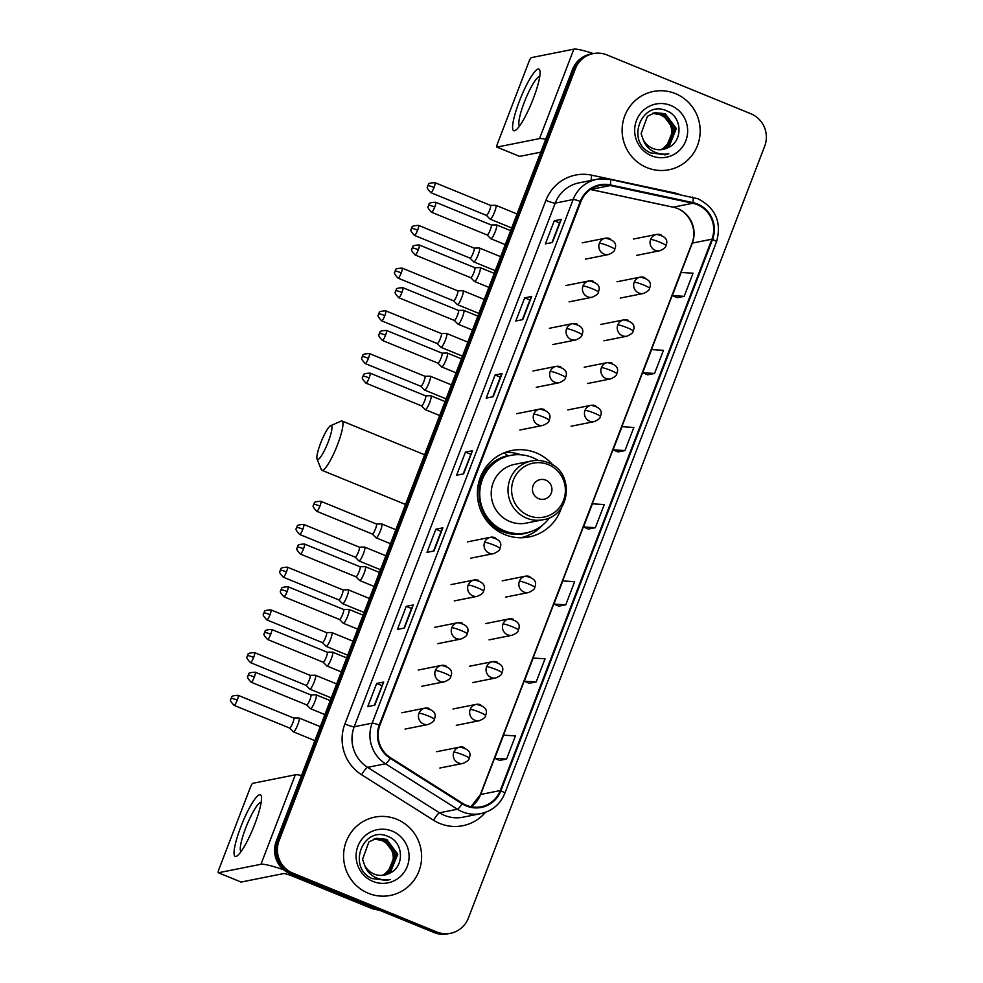 <?xml version="1.0" encoding="UTF-8"?>
<svg xmlns="http://www.w3.org/2000/svg" width="983" height="983" viewBox="0 0 983 983"><rect width="100%" height="100%" fill="white"/><g stroke="black" fill="none" stroke-linecap="round" stroke-linejoin="round"><path stroke-width="1.47" d="M553.085 465.242A44.075 43.055 78.7 0 0 536.165 452.856A44.075 43.055 78.7 0 0 511.848 450.497A44.075 43.055 78.7 0 0 477.541 489.571A44.075 43.055 78.7 0 0 504.783 534.592A44.075 43.055 78.7 0 0 529.1 536.951A44.075 43.055 78.7 0 0 561.526 507.511M520.953 454.785A44.075 43.055 78.7 0 0 505.299 452.364M522.342 537.738A44.075 43.055 78.7 0 0 525.352 536.472M593.216 53.598L590.414 54.163A24.956 24.366 78.7 0 0 572.573 69.338L276.26 841.276A24.956 24.366 78.7 0 0 290.096 873.703L433.97 932.511A24.956 24.366 78.7 0 0 447.732 933.85L449.133 933.567A24.956 24.366 78.7 0 1 435.371 932.24A24.956 24.366 78.7 0 0 449.133 933.567L450.533 933.285A24.956 24.366 78.7 0 0 468.375 918.11L764.688 146.172A24.956 24.366 78.7 0 0 750.852 113.745L606.978 54.937A24.956 24.366 78.7 0 0 575.374 68.785L279.061 840.723A24.956 24.366 78.7 0 0 292.897 873.137L436.771 931.958A24.956 24.366 78.7 0 0 450.533 933.285M591.815 53.881A24.956 24.366 78.7 0 0 573.974 69.068L277.661 841.006A24.956 24.366 78.7 0 0 291.496 873.42L435.371 932.24L291.496 873.42A24.956 24.366 78.7 0 1 277.661 841.006L573.974 69.068A24.956 24.366 78.7 0 1 591.815 53.881M675.358 93.594A39.922 38.988 78.7 0 0 653.339 91.468A39.922 38.988 78.7 0 0 622.264 126.844A39.922 38.988 78.7 0 0 646.949 167.626A39.922 38.988 78.7 0 0 668.968 169.764A39.922 38.988 78.7 0 0 700.043 134.376A39.922 38.988 78.7 0 0 675.358 93.594A39.922 38.988 78.7 0 0 653.339 91.468A39.922 38.988 78.7 0 0 622.264 126.844A39.922 38.988 78.7 0 0 646.949 167.626A39.922 38.988 78.7 0 0 668.968 169.764A39.922 38.988 78.7 0 0 700.043 134.376A39.922 38.988 78.7 0 0 675.358 93.594M396.8 819.269A39.922 38.988 78.7 0 0 374.781 817.131A39.922 38.988 78.7 0 0 343.718 852.507A39.922 38.988 78.7 0 0 368.392 893.301A39.922 38.988 78.7 0 0 390.411 895.427A39.922 38.988 78.7 0 0 421.486 860.051A39.922 38.988 78.7 0 0 396.8 819.269A39.922 38.988 78.7 0 0 374.781 817.131A39.922 38.988 78.7 0 0 343.718 852.507A39.922 38.988 78.7 0 0 368.392 893.301A39.922 38.988 78.7 0 0 390.411 895.427A39.922 38.988 78.7 0 0 421.486 860.051A39.922 38.988 78.7 0 0 396.8 819.269M697.168 204.599A26.615 25.988 -101.3 0 1 711.925 239.188L500.261 790.565A26.615 25.988 -101.3 0 1 481.24 806.76A26.615 25.988 -101.3 0 1 462.501 803.246L390.583 757.795A26.615 25.988 -101.3 0 1 379.88 725.307L580.892 201.662A26.615 25.988 -101.3 0 1 599.913 185.48A26.615 25.988 -101.3 0 1 610.246 185.554L692.806 203.26A26.615 25.988 -101.3 0 1 697.168 204.599M697.402 203.985A27.278 26.639 78.7 0 0 692.941 202.609L610.382 184.902A27.278 26.639 78.7 0 0 580.289 201.417L379.278 725.061A27.278 26.639 78.7 0 0 390.239 758.36L462.157 803.811A27.278 26.639 78.7 0 0 500.875 790.811L712.528 239.434A27.278 26.639 78.7 0 0 697.402 203.985M499.573 760.412L506.564 759.048L515.436 735.911L503.591 735.161L494.707 758.298L499.622 760.437M529.173 683.296L536.165 681.932L545.037 658.794L533.191 658.045L524.308 681.182L529.223 683.32M558.774 606.179L565.766 604.815L574.65 581.678L562.792 580.928L553.908 604.066L558.823 606.204M677.176 297.714L684.168 296.35L693.052 273.213L681.194 272.463L672.323 295.588L677.238 297.726M647.576 374.83L654.567 373.466L663.451 350.329L651.594 349.579L642.71 372.704L647.637 374.842M617.975 451.947L624.967 450.583L633.851 427.445L621.993 426.696L613.109 449.821L618.037 451.959M588.375 529.063L595.366 527.699L604.25 504.562L592.393 503.812L583.509 526.949L588.436 529.087M404.394 628.063L397.39 629.464L406.274 606.327L413.278 604.938L404.394 628.063M374.793 705.192L367.789 706.58L376.673 683.443L383.677 682.055L374.793 705.192M493.208 396.714L486.204 398.115L495.076 374.978L502.092 373.589L493.208 396.714M522.809 319.598L515.805 320.999L524.689 297.861L531.692 296.473L522.809 319.598M552.409 242.482L545.405 243.882L554.289 220.745L561.293 219.356L552.409 242.482M434.007 550.947L426.991 552.348L435.874 529.21L442.878 527.822L434.007 550.947M463.607 473.831L456.604 475.231L465.475 452.094L472.479 450.706L463.607 473.831M465.475 452.094L470.722 454.244M463.177 473.917L472.331 450.792A6.648 0.774 21 0 1 472.479 450.706M435.874 529.21L441.121 531.361L442.731 527.908A6.648 0.774 21 0 1 442.878 527.822M554.289 220.745L559.536 222.895L561.146 219.442A6.648 0.774 21 0 1 561.293 219.356M524.689 297.861L529.935 300.012L531.533 296.559A6.648 0.774 21 0 1 531.692 296.473M495.076 374.978L500.335 377.128L501.932 373.675A6.648 0.774 21 0 1 502.092 373.589M376.673 683.443L381.92 685.593M374.363 705.266L383.53 682.141A6.648 0.774 21 0 1 383.677 682.055M406.274 606.327L411.521 608.477L413.13 605.024A6.648 0.774 21 0 1 413.278 604.938M595.366 527.699L583.509 526.949M624.967 450.583L613.109 449.821M654.567 373.466L642.71 372.704M684.168 296.35L672.323 295.588M565.766 604.815L553.908 604.066M536.165 681.932L524.308 681.182M506.564 759.048L494.707 758.298M492.778 396.8L500.335 377.116M522.378 319.684L529.935 299.987M551.979 242.568L559.536 222.871M433.577 551.033L441.134 531.348M403.976 628.149L411.533 608.465M652.872 113.254L660.785 114.593C672.225 121.364 674.793 130.85 668.501 143.063A18.8 18.358 78.7 0 0 664.262 117.075L660.22 114.704L652.601 113.352M653.965 112.922L663.009 114.151L674.117 128.994L667.052 146.504L661.08 149.674M653.683 112.996L662.444 114.261L673.552 129.105L666.499 146.614L660.797 149.699M667.949 147.671C683.246 141.429 682.251 117.1 667.469 111.19C642.046 98.374 624.844 141.675 650.611 152.893L665.405 154.761L668.858 153.79C662.984 154.798 657.467 153.827 652.307 150.878C647.957 148.261 644.946 144.575 643.275 139.819A18.8 18.358 78.7 0 0 667.949 147.671L663.034 149.404M643.275 139.819L641.113 133.639L647.428 116.289L655.059 112.664L665.233 113.709L676.341 128.552L669.276 146.062L662.198 149.551M654.789 112.713L664.668 113.819L675.776 128.662L668.723 146.172L661.928 149.588M670.799 105.476A27.119 26.48 78.7 0 0 636.468 120.528A27.119 26.48 78.7 0 0 651.508 155.756A27.119 26.48 78.7 0 0 685.839 140.704A27.119 26.48 78.7 0 0 670.799 105.476M668.501 143.063L662.702 148.949M668.858 153.79L664.778 154.884M519.319 101.335A33.262 5.996 112.2 0 1 540.023 71.452A33.262 5.996 112.2 0 1 533.327 98.546A33.262 5.996 112.2 0 1 516.149 129.867A33.262 5.996 112.2 0 1 519.319 101.335M539.716 76.686A26.615 4.804 -67.8 0 0 524.209 102.49A26.615 4.804 -67.8 0 0 519.589 125.922M593.388 53.574A33.262 3.883 -159 0 0 573.863 49.15L531.299 57.641A4.153 0.75 -67.8 0 0 528.94 61.671L497.57 143.42A4.153 0.75 -67.8 0 0 496.87 147.094A4.153 0.75 -67.8 0 0 496.956 147.094L519.675 156.383L540.785 152.168M545.737 139.267A33.262 3.883 -159 0 0 539.52 138.603L496.956 147.094M320.556 443.333A18.296 3.293 -67.8 0 0 317.042 458.987A18.296 3.293 -67.8 0 0 328.261 441.797A18.296 3.293 -67.8 0 0 330.657 425.688A18.296 3.293 -67.8 0 0 320.556 443.333M330.657 425.688L341.076 421.105A26.615 4.804 112.2 0 1 342.059 421.019A26.615 4.804 112.2 0 1 337.587 444.537A26.615 4.804 112.2 0 1 321.92 470.292A26.615 4.804 112.2 0 1 321.269 469.542L317.042 458.987M538.635 498.651A9.977 9.744 78.7 0 0 551.279 493.11A9.977 9.744 78.7 0 0 545.749 480.134A9.977 9.744 78.7 0 0 533.105 485.676A9.977 9.744 78.7 0 0 538.635 498.651M547.924 462.612A29.945 29.244 78.7 0 0 531.398 461.015L514.613 464.369A29.945 29.244 78.7 0 0 491.316 490.898A29.945 29.244 78.7 0 0 509.821 521.494A29.945 29.244 78.7 0 0 526.335 523.091L543.12 519.737C571.111 515.817 574.932 471.828 548.109 462.624C542.677 460.449 537.111 459.909 531.398 461.015A29.945 29.244 78.7 0 0 508.1 487.556A29.945 29.244 78.7 0 0 526.605 518.139A29.945 29.244 78.7 0 0 543.12 519.737M538.229 460.474A39.504 38.583 78.7 0 0 532.43 457.513A39.504 38.583 78.7 0 0 510.644 455.399A39.504 38.583 78.7 0 0 479.888 490.419A39.504 38.583 78.7 0 0 504.316 530.771A39.504 38.583 78.7 0 0 526.102 532.884A39.504 38.583 78.7 0 0 549.632 517.611M510.644 455.399L509.944 455.547A39.504 38.583 78.7 0 0 479.188 490.554A39.504 38.583 78.7 0 0 503.615 530.918A39.504 38.583 78.7 0 0 525.401 533.032L526.102 532.884M503.812 452.954A43.252 42.244 -101.3 0 1 504.254 452.88L507.707 455.62A39.873 38.951 78.7 0 0 477.566 497.361M542.628 525.094A43.252 42.244 -101.3 0 1 520.744 537.762M486.401 215.375L490.112 219.111A7.483 1.352 -67.8 0 0 490.198 219.172A7.483 1.352 -67.8 0 0 490.37 219.184A7.483 1.352 -67.8 0 0 494.609 211.935A7.483 1.352 -67.8 0 0 495.862 205.312A7.483 1.352 -67.8 0 0 495.764 205.3A7.483 1.352 -67.8 0 0 495.69 205.3M486.376 215.351A5.407 0.971 -67.8 0 0 486.438 215.388A5.407 0.971 -67.8 0 0 486.56 215.4A5.407 0.971 -67.8 0 0 489.62 210.165A5.407 0.971 -67.8 0 0 490.529 205.386A5.407 0.971 -67.8 0 0 490.456 205.373M417.64 230.169A5.407 0.971 -67.8 0 0 418.549 225.39C413.745 225.599 411.582 226.25 412.049 227.331L411.459 228.449A5.407 0.627 -159 0 1 411.582 228.375A5.407 0.627 21 0 1 417.64 230.169A5.407 0.971 -67.8 0 1 414.457 235.392L470.046 258.111A5.407 0.971 -67.8 0 1 469.972 258.074L473.708 261.834A7.483 1.352 -67.8 0 0 473.794 261.896A7.483 1.352 -67.8 0 0 473.966 261.908A7.483 1.352 -67.8 0 0 478.205 254.658A7.483 1.352 -67.8 0 0 479.458 248.035A7.483 1.352 -67.8 0 0 479.36 248.023A7.483 1.352 -67.8 0 0 479.299 248.023M470.046 258.111A5.407 0.971 -67.8 0 0 470.169 258.124A5.407 0.971 -67.8 0 0 473.228 252.889A5.407 0.971 -67.8 0 0 474.138 248.109A5.407 0.971 -67.8 0 0 474.052 248.097M401.248 272.881A5.407 0.971 -67.8 0 0 402.145 268.113C397.353 268.322 395.178 268.973 395.658 270.055L395.055 271.173A5.407 0.627 -159 0 1 395.178 271.099A5.407 0.627 21 0 1 401.248 272.881A5.407 0.971 -67.8 0 1 398.054 278.115L453.642 300.835A5.407 0.971 -67.8 0 1 453.581 300.798L457.316 304.558A7.483 1.352 -67.8 0 0 457.402 304.619A7.483 1.352 -67.8 0 0 457.562 304.632A7.483 1.352 -67.8 0 0 461.801 297.382A7.483 1.352 -67.8 0 0 463.067 290.759A7.483 1.352 -67.8 0 0 462.956 290.747A7.483 1.352 -67.8 0 0 462.895 290.747M453.642 300.835A5.407 0.971 -67.8 0 0 453.765 300.847A5.407 0.971 -67.8 0 0 456.825 295.613A5.407 0.971 -67.8 0 0 457.734 290.833A5.407 0.971 -67.8 0 0 457.66 290.821M437.202 343.546L440.912 347.282A7.483 1.352 -67.8 0 0 440.998 347.343A7.483 1.352 -67.8 0 0 441.17 347.355A7.483 1.352 -67.8 0 0 445.41 340.093A7.483 1.352 -67.8 0 0 446.663 333.483A7.483 1.352 -67.8 0 0 446.565 333.47A7.483 1.352 -67.8 0 0 446.491 333.47M437.177 343.522A5.407 0.971 -67.8 0 0 437.238 343.559A5.407 0.971 -67.8 0 0 437.361 343.571A5.407 0.971 -67.8 0 0 440.421 338.324A5.407 0.971 -67.8 0 0 441.33 333.556A5.407 0.971 -67.8 0 0 441.256 333.544M368.441 358.328A5.407 0.971 -67.8 0 0 369.35 353.548C364.546 353.769 362.383 354.408 362.85 355.49L362.26 356.62A5.407 0.627 -159 0 1 362.383 356.546A5.407 0.627 21 0 1 368.441 358.328A5.407 0.971 -67.8 0 1 365.258 363.563L420.847 386.282A5.407 0.971 -67.8 0 1 420.785 386.245L424.509 390.005A7.483 1.352 -67.8 0 0 424.595 390.067A7.483 1.352 -67.8 0 0 424.767 390.079A7.483 1.352 -67.8 0 0 429.006 382.817A7.483 1.352 -67.8 0 0 430.259 376.206A7.483 1.352 -67.8 0 0 430.161 376.194A7.483 1.352 -67.8 0 0 430.099 376.194M420.847 386.282A5.407 0.971 -67.8 0 0 420.97 386.294A5.407 0.971 -67.8 0 0 424.029 381.048A5.407 0.971 -67.8 0 0 424.939 376.28A5.407 0.971 -67.8 0 0 424.853 376.256M355.182 557.128A5.407 0.971 -67.8 0 0 355.244 557.177L358.918 560.9A7.483 1.352 -67.8 0 0 359.004 560.961A7.483 1.352 -67.8 0 0 359.164 560.961A7.483 1.352 -67.8 0 0 363.415 553.712A7.483 1.352 -67.8 0 0 364.668 547.101A7.483 1.352 -67.8 0 0 364.558 547.076A7.483 1.352 -67.8 0 0 364.496 547.089M302.85 529.223A5.407 0.971 -67.8 0 0 303.747 524.443C298.955 524.664 296.78 525.303 297.259 526.384L296.657 527.515A5.407 0.627 -159 0 1 296.78 527.441A5.407 0.627 21 0 1 302.85 529.223A5.407 0.971 -67.8 0 1 299.655 534.457L355.244 557.177A5.407 0.971 -67.8 0 0 355.367 557.177A5.407 0.971 -67.8 0 0 358.426 551.942A5.407 0.971 -67.8 0 0 359.336 547.162A5.407 0.971 -67.8 0 0 359.262 547.15L364.558 547.076M338.779 599.851A5.407 0.971 -67.8 0 0 338.84 599.9L342.514 603.623A7.483 1.352 -67.8 0 0 342.6 603.673A7.483 1.352 -67.8 0 0 342.772 603.685A7.483 1.352 -67.8 0 0 347.011 596.435A7.483 1.352 -67.8 0 0 348.265 589.825A7.483 1.352 -67.8 0 0 348.166 589.8A7.483 1.352 -67.8 0 0 348.093 589.812M286.446 571.946A5.407 0.971 -67.8 0 0 287.355 567.166C282.551 567.375 280.388 568.027 280.855 569.108L280.266 570.238A5.407 0.627 -159 0 1 280.388 570.165A5.407 0.627 21 0 1 286.446 571.946A5.407 0.971 -67.8 0 1 283.264 577.181L338.84 599.9A5.407 0.971 -67.8 0 0 338.963 599.9A5.407 0.971 -67.8 0 0 342.023 594.666A5.407 0.971 -67.8 0 0 342.932 589.886A5.407 0.971 -67.8 0 0 342.858 589.874L348.166 589.8M322.412 642.599L326.11 646.347A7.483 1.352 -67.8 0 0 326.196 646.396A7.483 1.352 -67.8 0 0 326.368 646.409A7.483 1.352 -67.8 0 0 330.607 639.159A7.483 1.352 -67.8 0 0 331.861 632.548A7.483 1.352 -67.8 0 0 331.762 632.524A7.483 1.352 -67.8 0 0 331.701 632.536M322.387 642.575A5.407 0.971 -67.8 0 0 322.449 642.624A5.407 0.971 -67.8 0 0 322.571 642.624A5.407 0.971 -67.8 0 0 325.631 637.389A5.407 0.971 -67.8 0 0 326.54 632.61A5.407 0.971 -67.8 0 0 326.467 632.597L331.762 632.524M305.983 685.298A5.407 0.971 -67.8 0 0 306.045 685.335L309.719 689.058A7.483 1.352 -67.8 0 0 309.805 689.12A7.483 1.352 -67.8 0 0 309.964 689.132A7.483 1.352 -67.8 0 0 314.216 681.883A7.483 1.352 -67.8 0 0 315.469 675.26A7.483 1.352 -67.8 0 0 315.359 675.247A7.483 1.352 -67.8 0 0 315.297 675.26M253.651 657.394A5.407 0.971 -67.8 0 0 254.548 652.614C249.756 652.823 247.581 653.474 248.06 654.555L247.458 655.673A5.407 0.627 -159 0 1 247.581 655.6A5.407 0.627 21 0 1 253.651 657.394A5.407 0.971 -67.8 0 1 250.468 662.616L306.045 685.335A5.407 0.971 -67.8 0 0 306.168 685.348A5.407 0.971 -67.8 0 0 309.227 680.113A5.407 0.971 -67.8 0 0 310.137 675.333A5.407 0.971 -67.8 0 0 310.063 675.321L315.359 675.247M289.58 728.022A5.407 0.971 -67.8 0 0 289.641 728.059L293.315 731.782A7.483 1.352 -67.8 0 0 293.401 731.844A7.483 1.352 -67.8 0 0 293.573 731.856A7.483 1.352 -67.8 0 0 297.812 724.606A7.483 1.352 -67.8 0 0 299.065 717.983A7.483 1.352 -67.8 0 0 298.967 717.971A7.483 1.352 -67.8 0 0 298.893 717.971M237.247 700.117A5.407 0.971 -67.8 0 0 238.156 695.337C233.352 695.546 231.189 696.197 231.656 697.279L231.066 698.397A5.407 0.627 -159 0 1 231.189 698.323A5.407 0.627 21 0 1 237.247 700.117A5.407 0.971 -67.8 0 1 234.065 705.339L289.641 728.059A5.407 0.971 -67.8 0 0 289.764 728.071A5.407 0.971 -67.8 0 0 292.823 722.837A5.407 0.971 -67.8 0 0 293.733 718.057A5.407 0.971 -67.8 0 0 293.659 718.045L298.967 717.971M434.744 207.032A5.407 0.971 -67.8 0 0 435.653 202.252C430.849 202.461 428.674 203.112 429.153 204.194L428.551 205.312A5.407 0.627 -159 0 1 428.674 205.238A5.407 0.627 21 0 1 434.744 207.032A5.407 0.971 -67.8 0 1 431.562 212.254L487.138 234.974A5.407 0.971 -67.8 0 1 487.076 234.937L490.812 238.697A7.483 1.352 -67.8 0 0 490.898 238.758A7.483 1.352 -67.8 0 0 491.058 238.771A7.483 1.352 -67.8 0 0 495.137 231.927A7.483 1.352 -67.8 0 0 496.562 224.898A7.483 1.352 -67.8 0 0 496.452 224.886A7.483 1.352 -67.8 0 0 496.39 224.886M487.138 234.974A5.407 0.971 -67.8 0 0 487.261 234.986A5.407 0.971 -67.8 0 0 490.32 229.752A5.407 0.971 -67.8 0 0 491.23 224.972A5.407 0.971 -67.8 0 0 491.156 224.96M470.673 277.661A5.407 0.971 -67.8 0 0 470.734 277.697L474.408 281.421A7.483 1.352 -67.8 0 0 474.494 281.482A7.483 1.352 -67.8 0 0 474.666 281.494A7.483 1.352 -67.8 0 0 478.746 274.65A7.483 1.352 -67.8 0 0 480.159 267.622A7.483 1.352 -67.8 0 0 480.06 267.609A7.483 1.352 -67.8 0 0 479.987 267.609M418.34 249.743A5.407 0.971 -67.8 0 0 419.25 244.976C414.445 245.185 412.282 245.836 412.749 246.917L412.16 248.035A5.407 0.627 -159 0 1 412.282 247.962A5.407 0.627 21 0 1 418.34 249.743A5.407 0.971 -67.8 0 1 415.158 254.978L470.734 277.697A5.407 0.971 -67.8 0 0 470.857 277.71A5.407 0.971 -67.8 0 0 473.929 272.475A5.407 0.971 -67.8 0 0 474.826 267.695A5.407 0.971 -67.8 0 0 474.752 267.683M454.281 320.384A5.407 0.971 -67.8 0 0 454.343 320.421L458.004 324.144A7.483 1.352 -67.8 0 0 458.09 324.206A7.483 1.352 -67.8 0 0 458.262 324.218A7.483 1.352 -67.8 0 0 462.342 317.374A7.483 1.352 -67.8 0 0 463.755 310.345A7.483 1.352 -67.8 0 0 463.657 310.333A7.483 1.352 -67.8 0 0 463.595 310.333M401.936 292.467A5.407 0.971 -67.8 0 0 402.846 287.7C398.041 287.908 395.879 288.56 396.346 289.629L395.756 290.759A5.407 0.627 -159 0 1 395.879 290.685A5.407 0.627 21 0 1 401.936 292.467A5.407 0.971 -67.8 0 1 398.754 297.702L454.343 320.421A5.407 0.971 -67.8 0 0 454.465 320.433A5.407 0.971 -67.8 0 0 457.525 315.187A5.407 0.971 -67.8 0 0 458.434 310.419A5.407 0.971 -67.8 0 0 458.361 310.407L463.657 310.333M437.877 363.108A5.407 0.971 -67.8 0 0 437.939 363.145L441.613 366.868A7.483 1.352 -67.8 0 0 441.699 366.929A7.483 1.352 -67.8 0 0 441.859 366.942A7.483 1.352 -67.8 0 0 445.938 360.097A7.483 1.352 -67.8 0 0 447.363 353.069A7.483 1.352 -67.8 0 0 447.253 353.057A7.483 1.352 -67.8 0 0 447.191 353.057M385.545 335.191A5.407 0.971 -67.8 0 0 386.454 330.423C381.65 330.632 379.475 331.283 379.954 332.352L379.352 333.483A5.407 0.627 -159 0 1 379.475 333.409A5.407 0.627 21 0 1 385.545 335.191A5.407 0.971 -67.8 0 1 382.362 340.425L437.939 363.145A5.407 0.971 -67.8 0 0 438.062 363.157A5.407 0.971 -67.8 0 0 441.121 357.91A5.407 0.971 -67.8 0 0 442.031 353.143A5.407 0.971 -67.8 0 0 441.957 353.13L447.253 353.057M421.474 405.832A5.407 0.971 -67.8 0 0 421.535 405.868L425.209 409.592A7.483 1.352 -67.8 0 0 425.295 409.653A7.483 1.352 -67.8 0 0 425.467 409.665A7.483 1.352 -67.8 0 0 429.546 402.821A7.483 1.352 -67.8 0 0 430.959 395.793A7.483 1.352 -67.8 0 0 430.861 395.78A7.483 1.352 -67.8 0 0 430.787 395.78M369.141 377.914A5.407 0.971 -67.8 0 0 370.05 373.135C365.246 373.356 363.083 373.995 363.55 375.076L362.96 376.206A5.407 0.627 -159 0 1 363.083 376.133A5.407 0.627 21 0 1 369.141 377.914A5.407 0.971 -67.8 0 1 365.959 383.149L421.535 405.868A5.407 0.971 -67.8 0 0 421.658 405.881A5.407 0.971 -67.8 0 0 424.73 400.634A5.407 0.971 -67.8 0 0 425.627 395.866A5.407 0.971 -67.8 0 0 425.553 395.842L430.861 395.78M372.274 533.99A5.407 0.971 -67.8 0 0 372.336 534.039L376.01 537.762A7.483 1.352 -67.8 0 0 376.096 537.824A7.483 1.352 -67.8 0 0 376.268 537.836A7.483 1.352 -67.8 0 0 380.347 530.992A7.483 1.352 -67.8 0 0 381.76 523.964A7.483 1.352 -67.8 0 0 381.662 523.939A7.483 1.352 -67.8 0 0 381.588 523.951M319.942 506.085A5.407 0.971 -67.8 0 0 320.851 501.305C316.047 501.527 313.884 502.166 314.351 503.247L313.761 504.377A5.407 0.627 -159 0 1 313.884 504.304A5.407 0.627 21 0 1 319.942 506.085A5.407 0.971 -67.8 0 1 316.759 511.32L372.336 534.039A5.407 0.971 -67.8 0 0 372.459 534.039A5.407 0.971 -67.8 0 0 375.531 528.805A5.407 0.971 -67.8 0 0 376.428 524.025A5.407 0.971 -67.8 0 0 376.354 524.013M355.907 576.751L359.606 580.486A7.483 1.352 -67.8 0 0 359.692 580.535A7.483 1.352 -67.8 0 0 359.864 580.548A7.483 1.352 -67.8 0 0 363.943 573.716A7.483 1.352 -67.8 0 0 365.357 566.687A7.483 1.352 -67.8 0 0 365.258 566.663A7.483 1.352 -67.8 0 0 365.197 566.675M355.883 576.714A5.407 0.971 -67.8 0 0 355.944 576.763A5.407 0.971 -67.8 0 0 356.067 576.763A5.407 0.971 -67.8 0 0 359.127 571.528A5.407 0.971 -67.8 0 0 360.036 566.749A5.407 0.971 -67.8 0 0 359.962 566.736M339.504 619.462L343.214 623.21A7.483 1.352 -67.8 0 0 343.3 623.259A7.483 1.352 -67.8 0 0 343.472 623.271A7.483 1.352 -67.8 0 0 347.552 616.427A7.483 1.352 -67.8 0 0 348.965 609.411A7.483 1.352 -67.8 0 0 348.854 609.386A7.483 1.352 -67.8 0 0 348.793 609.399M339.479 619.437A5.407 0.971 -67.8 0 0 339.54 619.487A5.407 0.971 -67.8 0 0 339.663 619.487A5.407 0.971 -67.8 0 0 342.723 614.252A5.407 0.971 -67.8 0 0 343.632 609.472A5.407 0.971 -67.8 0 0 343.559 609.46M270.743 634.256A5.407 0.971 -67.8 0 0 271.652 629.476C266.848 629.685 264.685 630.336 265.152 631.418L264.562 632.548A5.407 0.627 -159 0 1 264.685 632.462A5.407 0.627 21 0 1 270.743 634.256A5.407 0.971 -67.8 0 1 267.56 639.478L323.137 662.21A5.407 0.971 -67.8 0 1 323.075 662.161L326.811 665.921A7.483 1.352 -67.8 0 0 326.897 665.982A7.483 1.352 -67.8 0 0 327.069 665.995A7.483 1.352 -67.8 0 0 331.148 659.151A7.483 1.352 -67.8 0 0 332.561 652.134A7.483 1.352 -67.8 0 0 332.463 652.11A7.483 1.352 -67.8 0 0 332.389 652.122M323.137 662.21A5.407 0.971 -67.8 0 0 323.26 662.21A5.407 0.971 -67.8 0 0 326.331 656.976A5.407 0.971 -67.8 0 0 327.228 652.196A5.407 0.971 -67.8 0 0 327.155 652.184M306.708 704.909L310.407 708.645A7.483 1.352 -67.8 0 0 310.493 708.706A7.483 1.352 -67.8 0 0 310.665 708.718A7.483 1.352 -67.8 0 0 314.744 701.874A7.483 1.352 -67.8 0 0 316.17 694.846A7.483 1.352 -67.8 0 0 316.059 694.834A7.483 1.352 -67.8 0 0 315.998 694.834M306.684 704.885A5.407 0.971 -67.8 0 0 306.745 704.922A5.407 0.971 -67.8 0 0 306.868 704.934A5.407 0.971 -67.8 0 0 309.928 699.699A5.407 0.971 -67.8 0 0 310.837 694.92A5.407 0.971 -67.8 0 0 310.763 694.907M240.761 826.998A33.262 5.996 112.2 0 1 261.466 797.127A33.262 5.996 112.2 0 1 254.769 824.209A33.262 5.996 112.2 0 1 237.591 855.529A33.262 5.996 112.2 0 1 240.761 826.998M261.159 802.349A26.615 4.804 -67.8 0 0 245.652 828.153A26.615 4.804 -67.8 0 0 241.032 851.585M301.523 775.476A33.262 3.883 -159 0 0 295.305 774.813L252.742 783.316A4.153 0.75 -67.8 0 0 250.382 787.346L219.012 869.083A4.153 0.75 -67.8 0 0 218.312 872.757A4.153 0.75 -67.8 0 0 218.398 872.769L241.118 882.058L283.682 873.555A8.319 0.971 21 0 1 293.008 876.308L372.188 908.673L374.511 908.206M283.522 869.709A33.262 3.883 -159 0 0 260.962 864.266L218.398 872.769M379.782 910.369L372.864 908.882A4.153 4.067 -101.3 0 1 372.188 908.673M374.314 838.917L382.227 840.256C393.667 847.027 396.235 856.512 389.944 868.739A18.8 18.358 78.7 0 0 385.705 842.738L381.662 840.367L374.044 839.015M375.408 838.585L384.451 839.814L395.559 854.669L388.494 872.167L382.522 875.349M375.125 838.659L383.886 839.924L394.994 854.78L387.941 872.277L382.24 875.361M389.391 873.334C404.689 867.104 403.694 842.763 388.912 836.852C363.489 824.037 346.286 867.338 372.053 878.556L386.847 880.436L390.3 879.453C384.427 880.473 378.91 879.49 373.749 876.541C369.399 873.924 366.389 870.238 364.718 865.495A18.8 18.358 78.7 0 0 389.391 873.334L384.476 875.079M364.718 865.495L362.555 859.314L368.883 841.952L376.514 838.327L386.675 839.371L397.783 854.215L390.718 871.724L383.64 875.214M376.231 838.388L386.11 839.482L397.218 854.325L390.165 871.835L383.37 875.251M392.242 831.139A27.119 26.48 78.7 0 0 357.91 846.191A27.119 26.48 78.7 0 0 372.95 881.419A27.119 26.48 78.7 0 0 407.281 866.367A27.119 26.48 78.7 0 0 392.242 831.139M389.944 868.739L384.144 874.612M390.3 879.453L386.221 880.547M572.573 69.338L575.374 68.785M433.97 932.511L436.771 931.958M290.096 873.703L292.897 873.137M276.26 841.276L279.061 840.723M711.925 239.188L692.302 243.096A26.615 25.988 78.7 0 0 677.545 208.519A26.615 25.988 78.7 0 0 673.195 207.167L590.636 189.461A26.615 25.988 78.7 0 0 590.513 189.436M485.455 812.351A41.581 40.61 -101.3 0 1 439.868 823.484A41.581 40.61 -101.3 0 1 433.515 820.215L361.597 774.764A41.581 40.61 -101.3 0 1 344.886 724.004L545.897 200.36A41.581 40.61 -101.3 0 1 591.766 175.183L674.326 192.877A41.581 40.61 -101.3 0 1 678.958 194.167M462.157 803.811A8.319 1.302 122.3 0 1 457.427 809.23L439.499 812.806A33.262 32.488 78.7 0 0 444.574 815.423A33.262 32.488 78.7 0 0 462.932 817.205L480.859 813.617A33.262 32.488 -101.3 0 1 457.427 809.23L385.52 763.779A33.262 32.488 -101.3 0 1 372.152 723.169L573.15 199.524A8.319 0.971 21 0 1 580.289 201.417M692.413 197.079A8.319 1.647 102.1 0 1 692.548 197.079A8.319 1.647 102.1 0 1 692.941 202.609M379.278 725.061A8.319 0.971 -159 0 0 372.152 723.169L354.212 726.756A33.262 32.488 78.7 0 0 367.581 767.354L439.499 812.806A8.319 1.302 -57.7 0 0 433.515 820.215M390.239 758.36A8.319 1.302 122.3 0 1 385.52 763.779L367.581 767.354A8.319 1.302 -57.7 0 0 361.597 774.764M500.875 790.811A8.319 0.971 21 0 1 504.832 793.269L716.496 241.879C721.891 222.477 715.735 208.113 698.041 198.775L609.988 179.385L596.939 179.287L578.999 182.863A33.262 32.488 78.7 0 0 555.223 203.112L573.15 199.524A33.262 32.488 -101.3 0 1 596.939 179.287A33.262 32.488 -101.3 0 1 609.841 179.385A8.319 1.647 102.1 0 1 609.988 179.385A8.319 1.647 102.1 0 1 610.382 184.902M716.496 241.879A8.319 0.971 -159 0 0 712.528 239.434M545.897 200.36A8.319 0.971 21 0 0 555.223 203.112L354.212 726.756A8.319 0.971 21 0 1 344.886 724.004M591.766 175.183A8.319 1.647 -77.9 0 0 591.139 180.442M471.029 806.711A26.615 25.988 78.7 0 0 480.65 794.485L692.302 243.096A14.966 1.745 21 0 0 691.958 243.305C698.225 228.597 688.002 209.735 672.937 207.167A14.966 2.961 -77.9 0 0 673.195 207.167L692.806 203.26M500.261 790.565L480.65 794.485A14.966 1.745 21 0 0 480.306 794.694L691.958 243.305M610.246 185.554L590.636 189.461A14.966 2.961 -77.9 0 1 590.451 189.473L672.937 207.167M463.472 473.867L472.331 450.792M493.073 396.751L501.932 373.675M522.686 319.635L531.533 296.559M552.286 242.506L561.146 219.442M433.872 550.984L442.731 527.908M404.271 628.1L413.13 605.024M374.67 705.216L383.53 682.141M539.52 138.603L573.863 49.15M528.707 515.633A27.499 26.86 78.7 0 0 563.542 500.372A27.499 26.86 78.7 0 0 548.293 464.627A27.499 26.86 78.7 0 0 513.458 479.888A27.499 26.86 78.7 0 0 528.707 515.633M479.458 506.847A39.873 38.951 78.7 0 0 531.975 531.213M661.129 234.876A8.319 8.122 78.7 0 0 656.533 234.433C665.405 236.104 668.538 239.815 665.933 245.566A8.319 0.971 -159 0 0 659.912 242.236A8.319 0.971 21 0 0 650.599 239.496A8.319 8.122 78.7 0 0 659.79 250.739L636.677 255.359M633.421 239.041L656.533 234.433A8.319 8.122 78.7 0 0 650.599 239.496M434.044 187.446A5.407 0.971 -67.8 0 0 434.953 182.666C430.149 182.875 427.986 183.526 428.453 184.607L427.863 185.726A5.407 0.627 -159 0 1 427.986 185.652A5.407 0.627 21 0 1 434.044 187.446A5.407 0.971 -67.8 0 1 430.861 192.668L486.438 215.388M644.725 277.599A8.319 8.122 78.7 0 0 640.142 277.157C649.001 278.828 652.134 282.539 649.53 288.289A8.319 0.971 -159 0 0 643.521 284.959A8.319 0.971 21 0 0 634.195 282.207A8.319 8.122 78.7 0 0 643.398 293.462L620.273 298.082M617.017 281.765L640.142 277.157A8.319 8.122 78.7 0 0 634.195 282.207M628.334 320.323A8.319 8.122 78.7 0 0 623.738 319.88C632.61 321.552 635.731 325.262 633.138 331.013A8.319 0.971 -159 0 0 627.117 327.683A8.319 0.971 21 0 0 617.791 324.931A8.319 8.122 78.7 0 0 626.994 336.186L603.881 340.806M600.625 324.488L623.738 319.88A8.319 8.122 78.7 0 0 617.791 324.931M611.93 363.046A8.319 8.122 78.7 0 0 607.334 362.592C616.206 364.275 619.339 367.986 616.734 373.737A8.319 0.971 -159 0 0 610.713 370.407A8.319 0.971 21 0 0 601.399 367.654A8.319 8.122 78.7 0 0 610.59 378.91L587.478 383.53M584.221 367.212L607.334 362.592A8.319 8.122 78.7 0 0 601.399 367.654M384.844 315.604A5.407 0.971 -67.8 0 0 385.754 310.837C380.949 311.046 378.787 311.697 379.254 312.766L378.664 313.896A5.407 0.627 -159 0 1 378.787 313.823A5.407 0.627 21 0 1 384.844 315.604A5.407 0.971 -67.8 0 1 381.662 320.839L437.238 343.559M595.526 405.77A8.319 8.122 78.7 0 0 590.943 405.315C599.802 406.987 602.935 410.71 600.33 416.46A8.319 0.971 -159 0 0 594.322 413.13A8.319 0.971 21 0 0 584.996 410.378A8.319 8.122 78.7 0 0 594.199 421.633L571.074 426.241M567.818 409.936L590.943 405.315A8.319 8.122 78.7 0 0 584.996 410.378M529.935 576.652A8.319 8.122 78.7 0 0 525.34 576.21C534.211 577.881 537.332 581.592 534.74 587.342A8.319 0.971 -159 0 0 528.719 584.013A8.319 0.971 21 0 0 519.393 581.272A8.319 8.122 78.7 0 0 528.596 592.528L505.483 597.136M502.227 580.83L525.34 576.21A8.319 8.122 78.7 0 0 519.393 581.272M513.531 619.376A8.319 8.122 78.7 0 0 508.936 618.934C517.808 620.605 520.941 624.316 518.336 630.066A8.319 0.971 -159 0 0 512.315 626.736A8.319 0.971 21 0 0 503.001 623.996A8.319 8.122 78.7 0 0 512.192 635.251L489.079 639.859M485.823 623.541L508.936 618.934A8.319 8.122 78.7 0 0 503.001 623.996M497.128 662.1A8.319 8.122 78.7 0 0 492.544 661.657C501.404 663.328 504.537 667.039 501.932 672.79A8.319 0.971 -159 0 0 495.924 669.46A8.319 0.971 21 0 0 486.597 666.72A8.319 8.122 78.7 0 0 495.801 677.963L472.676 682.583M469.419 666.265L492.544 661.657A8.319 8.122 78.7 0 0 486.597 666.72M270.042 614.67A5.407 0.971 -67.8 0 0 270.952 609.89C266.147 610.099 263.985 610.75 264.452 611.831L263.862 612.962A5.407 0.627 -159 0 1 263.985 612.876A5.407 0.627 21 0 1 270.042 614.67A5.407 0.971 -67.8 0 1 266.86 619.892L322.449 642.624M480.736 704.823A8.319 8.122 78.7 0 0 476.141 704.381C485.012 706.052 488.133 709.763 485.541 715.513A8.319 0.971 -159 0 0 479.52 712.183A8.319 0.971 21 0 0 470.193 709.443A8.319 8.122 78.7 0 0 479.397 720.686L456.284 725.307M453.028 708.989L476.141 704.381A8.319 8.122 78.7 0 0 470.193 709.443M464.332 747.547A8.319 8.122 78.7 0 0 459.737 747.105C468.608 748.776 471.742 752.486 469.137 758.237A8.319 0.971 -159 0 0 463.128 754.907A8.319 0.971 21 0 0 453.802 752.167A8.319 8.122 78.7 0 0 462.993 763.41L439.88 768.03M436.624 751.712L459.737 747.105A8.319 8.122 78.7 0 0 453.802 752.167M609.915 238.648A8.319 8.122 78.7 0 0 605.331 238.205C614.191 239.877 617.324 243.587 614.719 249.35A8.319 0.971 -159 0 0 608.71 246.02A8.319 0.971 21 0 0 599.384 243.268A8.319 8.122 78.7 0 0 608.588 254.523L585.463 259.131M582.206 242.826L605.331 238.205A8.319 8.122 78.7 0 0 599.384 243.268M593.511 281.371A8.319 8.122 78.7 0 0 588.928 280.929C597.787 282.6 600.92 286.311 598.315 292.074A8.319 0.971 -159 0 0 592.307 288.744A8.319 0.971 21 0 0 582.98 285.992A8.319 8.122 78.7 0 0 592.184 297.247L569.059 301.855M565.803 285.549L588.928 280.929A8.319 8.122 78.7 0 0 582.98 285.992M577.119 324.095A8.319 8.122 78.7 0 0 572.524 323.653C581.395 325.324 584.529 329.035 581.924 334.785A8.319 0.971 -159 0 0 575.903 331.455A8.319 0.971 21 0 0 566.589 328.715A8.319 8.122 78.7 0 0 575.78 339.971L552.667 344.578M549.411 328.273L572.524 323.653A8.319 8.122 78.7 0 0 566.589 328.715M560.715 366.819A8.319 8.122 78.7 0 0 556.132 366.376C564.992 368.047 568.125 371.758 565.52 377.509A8.319 0.971 -159 0 0 559.511 374.179A8.319 0.971 21 0 0 550.185 371.439A8.319 8.122 78.7 0 0 559.388 382.694L536.263 387.302M533.007 370.984L556.132 366.376A8.319 8.122 78.7 0 0 550.185 371.439M544.312 409.542A8.319 8.122 78.7 0 0 539.728 409.1C548.588 410.771 551.721 414.482 549.116 420.233A8.319 0.971 -159 0 0 543.107 416.903A8.319 0.971 21 0 0 533.781 414.162A8.319 8.122 78.7 0 0 542.985 425.406L519.86 430.026M516.616 413.708L539.728 409.1A8.319 8.122 78.7 0 0 533.781 414.162M495.113 537.713A8.319 8.122 78.7 0 0 490.529 537.271C499.389 538.942 502.522 542.653 499.917 548.403A8.319 0.971 -159 0 0 493.908 545.074A8.319 0.971 21 0 0 484.582 542.333A8.319 8.122 78.7 0 0 493.785 553.576L470.66 558.197M467.416 541.879L490.529 537.271A8.319 8.122 78.7 0 0 484.582 542.333M303.538 548.809A5.407 0.971 -67.8 0 0 304.447 544.029C299.643 544.238 297.48 544.889 297.947 545.97L297.358 547.101A5.407 0.627 -159 0 1 297.48 547.027A5.407 0.627 21 0 1 303.538 548.809A5.407 0.971 -67.8 0 1 300.356 554.043L355.944 576.763M478.721 580.437A8.319 8.122 78.7 0 0 474.125 579.995C482.997 581.666 486.13 585.376 483.525 591.127A8.319 0.971 -159 0 0 477.505 587.797A8.319 0.971 21 0 0 468.191 585.045A8.319 8.122 78.7 0 0 477.382 596.3L454.269 600.92M451.013 584.602L474.125 579.995A8.319 8.122 78.7 0 0 468.191 585.045M287.147 591.533A5.407 0.971 -67.8 0 0 288.056 586.753C283.251 586.962 281.077 587.613 281.556 588.694L280.954 589.825A5.407 0.627 -159 0 1 281.077 589.751A5.407 0.627 21 0 1 287.147 591.533A5.407 0.971 -67.8 0 1 283.964 596.767L339.54 619.487M462.317 623.161A8.319 8.122 78.7 0 0 457.734 622.706C466.593 624.389 469.727 628.1 467.122 633.851A8.319 0.971 -159 0 0 461.113 630.521A8.319 0.971 21 0 0 451.787 627.768A8.319 8.122 78.7 0 0 460.99 639.024L437.865 643.644M434.609 627.326L457.734 622.706A8.319 8.122 78.7 0 0 451.787 627.768M445.913 665.884A8.319 8.122 78.7 0 0 441.33 665.43C450.189 667.101 453.323 670.824 450.718 676.574A8.319 0.971 -159 0 0 444.709 673.244A8.319 0.971 21 0 0 435.383 670.492A8.319 8.122 78.7 0 0 444.586 681.747L421.461 686.355M418.217 670.05L441.33 665.43A8.319 8.122 78.7 0 0 435.383 670.492M254.339 676.98A5.407 0.971 -67.8 0 0 255.248 672.2C250.444 672.409 248.281 673.06 248.748 674.141L248.158 675.26A5.407 0.627 -159 0 1 248.281 675.186A5.407 0.627 21 0 1 254.339 676.98A5.407 0.971 -67.8 0 1 251.157 682.202L306.745 704.922M429.522 708.596A8.319 8.122 78.7 0 0 424.926 708.153C433.798 709.824 436.931 713.535 434.326 719.298A8.319 0.971 -159 0 0 428.305 715.968A8.319 0.971 21 0 0 418.991 713.216A8.319 8.122 78.7 0 0 428.183 724.471L405.07 729.079M401.814 712.773L424.926 708.153A8.319 8.122 78.7 0 0 418.991 713.216M260.962 864.266L295.305 774.813M375.076 908.439L372.864 908.882M480.859 813.617C492.286 810.987 500.273 804.205 504.832 793.269M470.955 806.699L480.306 794.694M519.589 156.383L496.87 147.094M405.549 504.476L321.92 470.292M424.619 454.773L342.059 421.019M511.688 227.958L490.198 219.172M434.953 182.666L490.529 205.386L495.764 205.3M665.933 245.566C666.105 247.126 664.066 248.846 659.79 250.739M517.058 213.975L495.862 205.312M430.861 192.668C427.593 189.191 426.499 187.237 427.568 186.795L427.863 185.726M495.285 270.681L473.794 261.896M418.549 225.39L474.138 248.109L479.36 248.023M649.53 288.289C649.714 289.838 647.662 291.57 643.398 293.462M500.654 256.698L479.458 248.035M414.457 235.392C411.189 231.914 410.095 229.948 411.164 229.518L411.459 228.449M478.893 313.405L457.402 304.619M402.145 268.113L457.734 290.833L462.956 290.747M633.138 331.013C633.31 332.561 631.258 334.294 626.994 336.186M484.25 299.422L463.067 290.759M398.054 278.115C394.797 274.638 393.704 272.672 394.773 272.242L395.055 271.173M462.489 356.129L440.998 347.343M385.754 310.837L441.33 333.556L446.565 333.47M616.734 373.737C616.906 375.285 614.866 377.017 610.59 378.91M467.859 342.145L446.663 333.483M381.662 320.839C378.394 317.362 377.3 315.396 378.369 314.953L378.664 313.896M446.085 398.852L424.595 390.067M424.902 376.256L430.161 376.194M600.33 416.46C600.515 418.008 598.463 419.741 594.199 421.633M451.455 384.869L430.259 376.206M369.35 353.548L424.939 376.28M365.258 363.563C361.99 360.085 360.896 358.119 361.965 357.677L362.26 356.62M380.495 569.735L359.004 560.961M534.74 587.342C534.912 588.903 532.872 590.623 528.596 592.528M385.852 555.764L364.668 547.101M303.747 524.443L359.336 547.162M299.655 534.457C296.399 530.967 295.305 529.014 296.375 528.571L296.657 527.515M364.091 612.458L342.6 603.673M518.336 630.066C518.508 631.627 516.468 633.347 512.192 635.251M369.461 598.487L348.265 589.825M287.355 567.166L342.932 589.886M283.264 577.181C279.995 573.691 278.902 571.737 279.971 571.295L280.266 570.238M347.687 655.182L326.196 646.396M501.932 672.79C502.116 674.35 500.064 676.071 495.801 677.963M353.057 641.211L331.861 632.548M270.952 609.89L326.54 632.61M266.86 619.892C263.591 616.415 262.498 614.461 263.579 614.019L263.862 612.962M331.296 697.905L309.805 689.12M485.541 715.513C485.713 717.074 483.673 718.794 479.397 720.686M336.653 683.935L315.469 675.26M254.548 652.614L310.137 675.333M250.468 662.616C247.2 659.138 246.106 657.185 247.175 656.742L247.458 655.673M314.892 740.629L293.401 731.844M469.137 758.237C469.309 759.798 467.269 761.518 462.993 763.41M320.261 726.646L299.065 717.983M238.156 695.337L293.733 718.057M234.065 705.339C230.796 701.862 229.703 699.896 230.772 699.466L231.066 698.397M510.656 230.661L496.562 224.898M491.193 224.96L496.452 224.886M505.287 244.644L490.898 238.758M435.653 202.252L491.23 224.972M431.562 212.254C428.293 208.777 427.2 206.811 428.269 206.381L428.551 205.312M614.719 249.35C614.891 250.898 612.851 252.631 608.588 254.523M494.252 273.385L480.159 267.622M474.801 267.683L480.06 267.609M488.883 287.368L474.494 281.482M419.25 244.976L474.826 267.695M415.158 254.978C411.889 251.501 410.796 249.535 411.865 249.104L412.16 248.035M598.315 292.074C598.5 293.622 596.448 295.342 592.184 297.247M477.849 316.108L463.755 310.345M472.491 330.091L458.09 324.206M402.846 287.7L458.434 310.419M398.754 297.702C395.485 294.224 394.392 292.258 395.473 291.816L395.756 290.759M581.924 334.785C582.096 336.346 580.056 338.066 575.78 339.971M461.457 358.832L447.363 353.069M456.087 372.815L441.699 366.929M386.454 330.423L442.031 353.143M382.362 340.425C379.094 336.948 378 334.982 379.069 334.539L379.352 333.483M565.52 377.509C565.704 379.069 563.652 380.79 559.388 382.694M445.053 401.555L430.959 395.793M439.684 415.539L425.295 409.653M370.05 373.135L425.627 395.866M365.959 383.149C362.69 379.671 361.597 377.705 362.666 377.263L362.96 376.206M549.116 420.233C549.3 421.793 547.248 423.513 542.985 425.406M395.854 529.726L381.76 523.964M320.851 501.305L376.428 524.025L381.662 523.939M390.484 543.697L376.096 537.824M316.759 511.32C313.491 507.83 312.397 505.876 313.466 505.434L313.761 504.377M499.917 548.403C500.101 549.964 498.049 551.684 493.785 553.576M379.45 572.438L365.357 566.687M304.447 544.029L360.036 566.749L365.258 566.663M374.093 586.421L359.692 580.535M300.356 554.043C297.099 550.554 295.994 548.6 297.075 548.158L297.358 547.101M483.525 591.127C483.697 592.675 481.658 594.408 477.382 596.3M363.059 615.161L348.965 609.411M288.056 586.753L343.632 609.472L348.854 609.386M357.689 629.145L343.3 623.259M283.964 596.767C280.696 593.277 279.602 591.324 280.671 590.881L280.954 589.825M467.122 633.851C467.306 635.399 465.254 637.131 460.99 639.024M346.655 657.885L332.561 652.134M327.204 652.184L332.463 652.11M341.285 671.868L326.897 665.982M271.652 629.476L327.228 652.196M267.56 639.478C264.292 636.001 263.198 634.047 264.267 633.605L264.562 632.548M450.718 676.574C450.902 678.123 448.85 679.855 444.586 681.747M330.251 700.609L316.17 694.846M255.248 672.2L310.837 694.92L316.059 694.834M324.894 714.592L310.493 708.706M251.157 682.202C247.9 678.725 246.794 676.771 247.876 676.329L248.158 675.26M434.326 719.298C434.498 720.846 432.459 722.579 428.183 724.471M241.032 882.046L218.312 872.757"/></g></svg>
